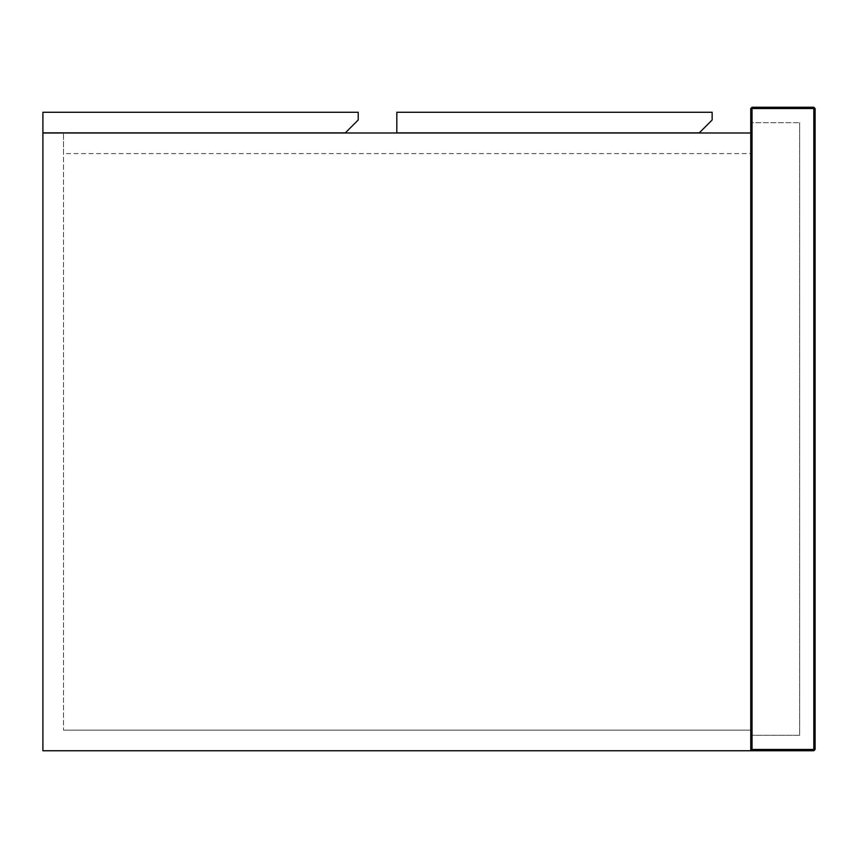 <?xml version="1.0" encoding="UTF-8"?>
<svg xmlns="http://www.w3.org/2000/svg" width="858" height="858" viewBox="0 0 858 858"><rect width="100%" height="100%" fill="white"/><g stroke="black" fill="none" stroke-linecap="round" stroke-linejoin="round"><path stroke-width="0.64" stroke-dasharray="4.29 3.22" d="M750.75 108.537L752.037 108.537L752.037 107.25L750.75 108.537L750.75 750.75L813.813 750.75L815.1 749.463L813.813 749.463L813.813 108.537L752.037 108.537L752.037 749.463L750.75 750.75L750.75 132.99L63.492 132.99L750.75 132.99L750.75 750.75L42.9 750.75L42.9 132.99L750.75 132.99L750.75 153.582L63.492 153.582L63.492 132.99L63.492 730.158L63.492 132.99L750.75 132.99L63.492 132.99L63.492 153.582L750.75 153.582L750.75 132.99M750.75 122.694L750.75 735.306L750.75 122.694L799.656 122.694L750.75 122.694M752.037 107.25L813.813 107.25L815.1 108.537L815.1 749.463M750.75 735.306L799.656 735.306L799.656 122.694L799.656 735.306L750.75 735.306M345.345 132.861L358.215 119.991L358.215 112.269L42.9 112.269L42.9 132.861L345.345 132.861L42.9 132.861L345.345 132.861L358.215 119.991L345.345 132.861M42.9 112.269L42.9 132.861L42.9 112.269L358.215 112.269L358.215 119.991L358.215 112.269L42.9 112.269M699.27 132.861L712.14 119.991L712.14 112.269L396.825 112.269L396.825 132.861L699.27 132.861L396.825 132.861L396.825 112.269L396.825 132.861L699.27 132.861L712.14 119.991L699.27 132.861M712.14 112.269L712.14 119.991L712.14 112.269L396.825 112.269L712.14 112.269M750.75 730.158L63.492 730.158L750.75 730.158M752.037 749.463L813.813 749.463L813.813 750.75M815.1 108.537L813.813 108.537L813.813 107.25"/><path stroke-width="1.29" d="M750.75 132.99L42.9 132.99L42.9 750.75L750.75 750.75L750.75 108.537L752.037 107.25L752.037 108.537L813.813 108.537L813.813 749.463L752.037 749.463L752.037 108.537L750.75 108.537L752.037 107.25L813.813 107.25L815.1 108.537L815.1 749.463L813.813 750.75L750.75 750.75L752.037 749.463M358.215 119.991L358.215 112.269L42.9 112.269L42.9 132.861L345.345 132.861L358.215 119.991M396.825 112.269L396.825 132.861L699.27 132.861L712.14 119.991L712.14 112.269L396.825 112.269M813.813 107.25L815.1 108.537L813.813 108.537L813.813 107.25M813.813 749.463L815.1 749.463L813.813 750.75L813.813 749.463"/></g></svg>
